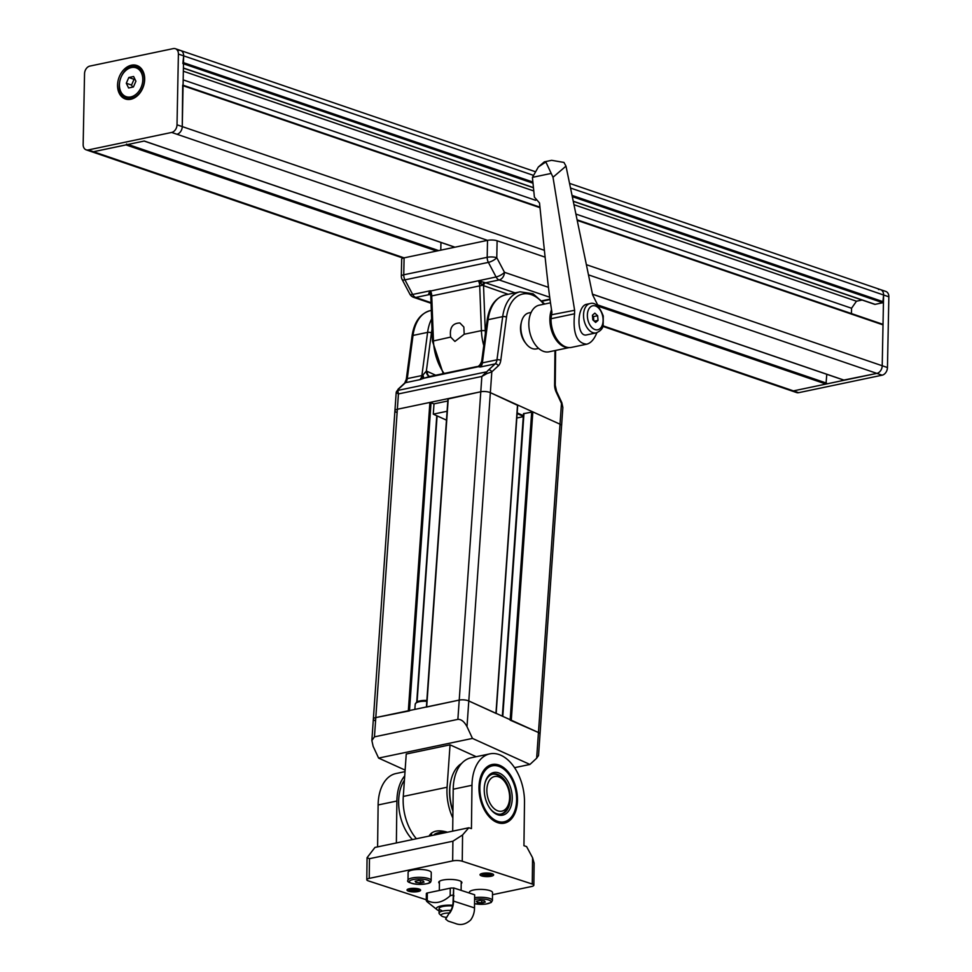 <?xml version="1.0" encoding="UTF-8"?>
<svg xmlns="http://www.w3.org/2000/svg" width="972" height="972" viewBox="0 0 972 972"><rect width="100%" height="100%" fill="white"/><g stroke="black" fill="none" stroke-linecap="round" stroke-linejoin="round"><path stroke-width="1.46" d="M404.413 780.188A38.127 23.729 78.2 0 0 412.432 839.589M452.94 810.757A38.127 23.729 -101.8 0 1 451.032 780.115L450.814 781.002A36.766 22.878 78.2 0 0 452.928 811.341M484.858 783.578A20.424 12.709 -101.8 0 1 492.998 774.064A20.424 12.709 -101.8 0 1 509.632 791.439A20.424 12.709 -101.8 0 1 501.382 814.038A20.424 12.709 -101.8 0 1 495.842 813.321A20.424 12.709 -101.8 0 1 490.107 808.595M451.032 780.115A38.127 23.729 -101.8 0 1 461.566 763.494M508.538 773.967A28.589 17.8 -101.8 0 1 515.646 807.89A28.589 17.8 -101.8 0 1 493.655 819.287A28.589 17.8 -101.8 0 1 480.144 783.566A28.589 17.8 -101.8 0 1 500.118 766.847A28.589 17.8 -101.8 0 1 508.538 773.967L507.979 773.238A29.95 18.65 78.2 0 0 499.171 765.79A29.95 18.65 78.2 0 0 491.565 764.636M503.848 823.248A29.95 18.65 78.2 0 0 515.427 808.777L515.646 807.89M496.789 814.39A21.785 13.559 78.2 0 0 512.013 801.657A21.785 13.559 78.2 0 0 501.722 774.441A21.785 13.559 78.2 0 0 484.967 783.128A21.785 13.559 78.2 0 0 490.386 808.971A21.785 13.559 78.2 0 0 496.789 814.39M504.614 781.537A17.703 11.02 -101.8 0 1 509.012 802.532A17.703 11.02 -101.8 0 1 495.708 809.798A17.703 11.02 -101.8 0 1 486.936 788.401A17.703 11.02 -101.8 0 1 498.442 776.762A17.703 11.02 -101.8 0 1 504.614 781.537L503.508 780.079A20.424 12.709 78.2 0 0 496.388 774.575A20.424 12.709 78.2 0 0 492.476 774.186M500.847 814.135A20.424 12.709 78.2 0 0 508.587 804.306L509.012 802.532M405.117 770.103L378.606 758.087L472.465 738.416L466.997 726.667L468.796 700.97L538.452 732.524A6.804 2.211 4 0 1 540.031 734.091A6.804 2.211 -176 0 0 538.452 732.524L536.653 758.221L538.524 755.56L561.585 425.76A6.804 2.211 -176 0 0 560.006 424.193A6.804 2.211 4 0 1 561.585 425.76L562.824 407.863M514.54 767.673L529.934 764.454L472.465 738.416M452.843 818.011A40.848 25.43 -101.8 0 1 447.084 787.247L403.283 796.433L406.247 754.029L450.048 744.844L476.231 756.714M447.084 787.247L450.048 744.844M403.283 796.433A40.848 25.43 78.2 0 0 416.405 838.751M429.053 836.102C432.042 830.829 438.202 829.541 447.545 832.226M378.606 758.087L373.139 746.338L371.863 740.543L374.451 736.849L457.873 719.365C461.275 719.207 464.312 721.649 466.997 726.667M374.451 736.849L375.8 717.579A6.804 2.211 -176 0 0 373.357 719.086A6.804 2.211 4 0 1 375.8 717.579L459.221 700.095A6.804 2.211 4 0 1 468.796 700.97A6.804 2.211 -176 0 0 459.221 700.095L457.873 719.365M536.653 758.221L529.934 764.454M426.283 899.756L368.388 880.899A6.804 1.798 0.7 0 1 366.796 879.733A6.804 1.798 0.7 0 1 369.226 878.384L452.66 860.9A6.804 1.798 0.7 0 1 462.247 861.228L462.575 834.96L452.903 841.205L452.66 860.9M369.226 878.384L369.469 858.689L367.064 857.693L374.949 847.438L468.808 827.767L471.444 828.618L471.979 785.279A40.848 25.43 -101.8 0 1 489.852 753.859A40.848 25.43 -101.8 0 1 524.491 802.374L523.944 845.725L526.581 846.576L532.583 857.766L532.255 884.034A6.804 1.798 0.7 0 1 533.847 885.2A6.804 1.798 0.7 0 1 531.417 886.549L492.5 894.702M369.469 858.689L452.903 841.205M532.255 884.034L462.247 861.228M409.443 888.687A6.804 1.798 0.7 0 1 420.329 889.672A6.804 1.798 0.7 0 1 413.805 891.907A6.804 1.798 0.7 0 1 407.329 889.502A6.804 1.798 0.7 0 1 409.443 888.687M482.452 873.391A6.804 1.798 0.7 0 1 493.339 874.363A6.804 1.798 0.7 0 1 486.802 876.61A6.804 1.798 0.7 0 1 480.326 874.205A6.804 1.798 0.7 0 1 482.452 873.391M439.417 883.366A11.579 3.05 0.7 0 1 438.749 882.321A11.579 3.05 0.7 0 1 450.364 879.417A11.579 3.05 0.7 0 1 461.894 882.612A11.579 3.05 0.7 0 1 461.202 883.633M533.847 885.2L534.126 863.172L532.583 857.766M377.598 846.891L378.12 804.962A40.848 25.43 -101.8 0 1 395.993 773.53L405.008 771.634M415.542 888.396A5.625 1.482 0.7 0 1 412.152 888.359M408.313 889.003A6.804 1.798 -179.3 0 0 419.357 889.137M419.467 889.173A5.625 1.482 0.7 0 1 419.211 889.574A5.625 1.482 0.7 0 1 413.817 890.546A5.625 1.482 0.7 0 1 408.459 889.441A5.625 1.482 0.7 0 1 408.204 889.04M488.539 873.099A5.625 1.482 0.7 0 1 485.15 873.063M481.322 873.694A6.804 1.798 -179.3 0 0 492.354 873.828M492.464 873.877A5.625 1.482 0.7 0 1 492.209 874.265A5.625 1.482 0.7 0 1 486.814 875.25A5.625 1.482 0.7 0 1 481.456 874.132A5.625 1.482 0.7 0 1 481.213 873.731M497.871 822.725A29.95 18.65 78.2 0 0 504.371 823.15A29.95 18.65 78.2 0 0 516.484 790.005A29.95 18.65 78.2 0 0 492.087 764.514A29.95 18.65 78.2 0 0 479.196 792.593A29.95 18.65 78.2 0 0 497.871 822.725M489.852 753.859L471.08 757.783A40.848 25.43 78.2 0 0 453.207 789.215L452.685 831.145M378.12 804.962L396.892 801.025L396.369 842.955M462.575 834.96L468.808 827.767M396.892 801.025A40.848 25.43 -101.8 0 1 404.717 775.911M449.599 912.526A14.629 10.789 -72 0 0 453.074 901.153L453.645 887.934L453.487 901.068L474.494 907.909A15.175 11.19 -72 0 1 470.594 920.083C465.612 924.494 460.485 925.599 455.2 923.4L448.201 921.116L445.65 919.123L449.599 912.526L445.686 918.856M453.487 901.068A15.175 11.19 108 0 1 449.586 913.255M474.494 907.909L474.652 894.775L453.645 887.934M452.697 905.248A13.62 3.584 -179.3 0 0 436.44 908.261A13.62 3.584 -179.3 0 0 437.327 909.901A13.62 3.584 -179.3 0 0 439.077 910.752M426.283 900.558L426.902 901.603L426.283 900.558L427.23 900.594C434.812 904.325 442.467 902.721 450.182 895.783L452.174 895.127L454.009 895.917M437.327 909.901L426.902 901.603M441.653 910.485A10.886 2.867 0.7 0 1 439.101 908.601A10.886 2.867 0.7 0 1 452.539 905.965M426.271 900.619L426.356 893.523A2.722 0.717 0.7 0 1 427.328 892.989L450.267 888.177A2.722 0.717 0.7 0 1 453.231 888.116M469.367 893.061L469.379 892.296A11.579 3.05 0.7 0 1 480.994 889.392A11.579 3.05 0.7 0 1 492.525 892.588L492.427 900.461A11.579 3.05 -179.3 0 0 489.718 898.456A11.579 3.05 -179.3 0 0 474.615 897.678M476.414 901.153L480.022 900.4L484.457 900.874L485.271 902.113L481.662 902.867L477.228 902.393L476.414 901.153M477.24 900.983L477.228 902.393M481.687 900.582L481.662 902.867M408.021 880.231L408.118 872.346A11.579 3.05 0.7 0 1 419.734 869.442A11.579 3.05 0.7 0 1 431.264 872.637L431.167 880.511A11.579 3.05 -179.3 0 0 428.458 878.518A11.579 3.05 -179.3 0 0 415.652 877.461A11.579 3.05 -179.3 0 0 408.021 880.231C406.466 881.701 409.394 883.062 416.818 884.301C432.248 884.192 430.389 882.139 431.167 880.511M415.141 881.215L418.762 880.45L423.197 880.924L424.011 882.163L420.402 882.916L415.967 882.442L415.141 881.215M415.98 881.033L415.967 882.442M420.426 880.632L420.402 882.916M450.862 910.436A10.886 2.867 -179.3 0 0 442.94 911.007A10.886 2.867 -179.3 0 0 439.052 913.145A10.886 2.867 -179.3 0 0 439.453 913.935L441.434 915.831A8.809 2.321 0.7 0 1 444.253 913.461A8.809 2.321 0.7 0 1 449.283 912.975M446.099 917.349A8.809 2.321 0.7 0 1 441.434 915.831M548.463 287.335L504.48 272.306L496.777 257.714A6.804 2.223 152.2 0 1 488.381 262.379L496.085 276.971A6.804 2.223 -27.8 0 0 504.48 272.306A6.804 4.994 108.9 0 1 499.146 279.948L549.69 297.225M444.107 373.455A40.848 25.43 -101.8 0 1 433.439 340.698L431.714 295.524A6.804 4.24 78.2 0 0 431.532 293.909A6.804 4.24 78.2 0 0 430.535 291.029L496.085 276.971A6.804 4.24 78.2 0 0 499.146 279.948L485.587 282.791L478.358 280.689L482.525 285.282A2.722 0.875 110.7 0 1 484.092 282.33M545.11 257.167L497.117 240.777A6.804 1.847 -178.9 0 0 487.519 240.363L404.097 257.859A6.804 1.847 -178.9 0 0 401.667 259.22L401.327 276.157A6.804 1.847 1.1 0 1 403.757 274.797L404.097 257.859L93.494 151.729A6.804 4.994 108.9 0 1 91.417 151.62A6.804 4.994 -71.1 0 0 93.494 151.729L88.245 149.943A6.804 4.994 108.9 0 1 86.168 149.834A6.804 4.994 108.9 0 1 83.155 144.488L84.54 73.726A6.804 4.994 108.9 0 1 89.886 66.084L173.308 48.6A6.804 4.994 108.9 0 1 175.385 48.709A6.804 4.994 108.9 0 1 178.398 54.055L177.013 124.805A6.804 4.994 108.9 0 1 171.667 132.447L88.245 149.943M409.82 294.066A6.804 2.223 -27.8 0 0 412.65 294.467L404.947 279.863A6.804 2.223 152.2 0 1 402.116 279.474L409.82 294.066A6.804 6.804 0 0 0 413.635 297.335A6.804 4.994 108.9 0 0 415.712 297.444A6.804 4.24 -101.8 0 1 412.65 294.467L430.389 290.75L428.652 293.945L430.56 295.038M430.292 290.993A2.722 1.786 -172.6 0 1 430.438 291.053L430.535 291.029A2.722 0.887 152.2 0 1 430.438 291.053L430.827 296.12L482.525 285.282L508.174 294.297M428.652 293.945A2.722 2.308 153.6 0 1 430.705 295.354M430.778 295.913L432.467 341.172L443.232 373.637M430.997 302.669L415.712 297.444L429.272 294.601A2.722 2.041 -70.2 0 1 430.146 294.662A2.722 2.005 -71.1 0 0 429.369 294.625M478.661 280.847L478.601 280.957A2.722 0.887 152.2 0 1 478.503 280.969A6.804 4.24 -101.8 0 1 479.512 283.86A6.804 4.24 -101.8 0 1 479.694 285.464L481.407 330.638L485.247 330.577L483.546 285.89A2.722 2.005 -71.1 0 1 485.684 282.828L485.587 282.791A2.722 1.956 -72 0 0 483.497 285.865M450.656 337.09C449.404 327.819 452.478 323.117 459.89 322.983L463.838 327.005L464.203 334.247L454.92 341.439L450.656 337.09L432.467 341.172M544.685 304.042L533.093 293.799L520.105 291.807A40.848 25.43 78.2 0 0 502.694 316.629L496.971 359.81A8.165 5.091 -101.8 0 1 495.125 363.905L480.52 366.966A8.165 5.091 78.2 0 0 482.367 362.872A2.722 1.045 -172.4 0 0 481.833 363.042A6.804 5.966 -83.6 0 1 478.953 366.881L480.52 366.966L481.735 362.738A6.804 6.294 -71 0 1 478.491 366.784L478.953 366.881M477.422 366.93L423.768 378.254A6.804 0.741 66.9 0 0 422.893 375.071L420.038 379.639L422.735 378.667A6.804 1.689 69.2 0 0 422.565 375.471A2.722 1.045 -172.4 0 0 421.884 375.544A8.165 5.091 -101.8 0 1 420.038 379.639L405.433 382.701A2.722 1.993 -132.8 0 0 404.692 383.077L398.18 389.116A2.722 1.993 -132.8 0 0 398.095 389.201M481.735 362.738L481.723 361.025M431.617 318.938A40.848 25.43 78.2 0 0 427.607 332.375A2.722 1.045 -172.4 0 1 431.422 332.946L426.356 371.061A6.804 5.042 -72.8 0 0 429.551 376.468A6.804 5.042 -72.8 0 0 429.624 376.492A6.804 4.848 114.4 0 1 427.267 371.413A14.981 9.319 78.2 0 0 426.356 371.061L422.893 375.071M422.735 378.667L428.895 376.65L476.632 366.638C478.649 366.772 480.338 364.925 481.711 361.098L487.118 320.347C489.22 306.229 495.356 297.736 505.501 294.856A40.848 25.43 -101.8 0 0 488.102 319.691L502.694 316.629A2.722 1.045 7.6 0 1 506.509 317.2A38.127 23.729 -101.8 0 1 543.822 304.224M487.008 373.527L491.808 371.875A2.722 1.993 -132.8 0 0 488.612 369.931L481.857 376.443L487.008 373.527A2.722 0.656 -119 0 0 485.66 372.021L397.803 390.428A2.722 2.612 173 0 0 396.212 392.554L398.423 393.927L397.803 390.428L398.933 388.739A2.722 1.993 -132.8 0 0 398.18 389.104M396.491 412.322A6.804 2.211 4 0 1 394.924 410.755A6.804 2.211 4 0 1 397.354 409.261L480.788 391.765A6.804 2.211 4 0 1 490.35 392.652L560.006 424.193L532.838 411.897L523.495 413.708L502.342 716.17M561.852 402.712A2.722 0.741 155.1 0 1 561.464 403.416L562.861 407.523L561.84 402.712L556.555 391.339A2.722 0.741 155.1 0 1 556.178 392.056L561.464 403.416L538.452 732.524L510.13 720.118M517.165 412.881L523.349 415.676M550.456 302.827L539.241 305.184A23.826 14.835 78.2 0 0 529.619 331.537A23.826 14.835 78.2 0 0 549.022 351.815L569.179 347.587M531.125 312.449L528.889 312.911A18.383 11.445 78.2 0 0 521.466 321.866A18.383 11.445 78.2 0 0 526.034 343.675A18.383 11.445 78.2 0 0 536.423 348.887L538.67 348.426M521.466 321.866L521.041 323.64A15.661 9.744 78.2 0 0 524.929 342.217L526.034 343.675M596.881 332.716C594.22 339.313 590.83 343.152 586.687 344.197L571.451 347.393A24.093 15.005 -101.8 0 1 567.417 347.381A24.093 15.005 -101.8 0 1 554.21 334.356A24.093 15.005 -101.8 0 1 551.015 318.731L551.926 312.291C548.755 292.135 547.54 281.455 539.521 202.966L534.406 197.158L532.51 178.386A13.742 10.291 52.2 0 1 532.449 177.354L538.342 167.002L544.842 162.628L546.045 162.373L553.007 177.256L565.983 166.127L592.616 294.856L598.521 306.666M586.687 344.197C576.712 343.201 572.666 333.068 574.561 313.786L574.622 310.287L552.023 314.673M565.983 166.127L563.954 162.433L551.659 160.319L544.296 161.874L538.342 167.002M596.213 332.886L586.711 334.878C576.36 337.782 576.432 305.682 586.784 304.26L590.077 303.568A14.981 9.319 78.2 0 0 585.509 324.782A14.981 9.319 78.2 0 0 596.213 332.886C600.562 331.027 602.883 328.475 603.162 325.231L603.26 316.009C599.432 306.204 595.034 302.061 590.077 303.568M597.634 315.73L598.035 320.371L595.629 322.437L592.823 319.849L592.434 315.207L594.84 313.142L597.634 315.73L593.467 316.593L592.47 315.681M593.819 320.772L593.467 316.593M598.035 320.371L594.244 321.161M574.622 310.287L553.007 177.256M532.449 177.354L551.136 173.441M440.79 250.169L440.948 242.465M446.464 420.135L433.281 414.157L447.084 411.265M447.8 400.986L433.998 403.878L433.281 414.157M517.116 413.55L523.301 416.344M433.998 403.878L429.891 402.432L397.354 409.261A6.804 2.211 -176 0 0 394.924 410.755L396.199 392.518L398.192 389.116M517.493 405.3L490.35 392.652A6.804 2.211 -176 0 0 480.788 391.765L448.141 398.957M523.288 416.66L516.812 418.021M374.937 720.653A6.804 2.211 4 0 1 373.357 719.086L371.863 740.543M426.392 707.094L459.221 700.095L481.857 376.443L398.423 393.927L375.8 717.579L409.479 710.872M488.612 369.931L495.125 363.905A2.722 1.993 47.2 0 1 498.308 365.837L491.808 371.875L468.796 700.97L496.145 713.472M602.822 326.361L796.615 392.567A6.804 4.994 -71.1 0 0 798.692 392.676L793.444 390.89A6.804 4.994 108.9 0 1 791.366 390.78A6.804 4.994 -71.1 0 0 793.444 390.89L825.981 384.062L826.795 374.293M874.35 304.09A1.361 0.996 -71.1 0 0 875.104 304.345L882.819 302.729L883.597 295.002A6.804 4.994 -71.1 0 0 880.583 289.656A6.804 4.994 108.9 0 1 883.597 295.002L570.515 188.033M851.448 313.579L851.557 308.245L856.466 301.211L862.103 300.032M843.878 380.064L876.866 373.394A6.804 4.994 -71.1 0 0 882.212 365.751L883.013 324.879L882.406 324.223M126.676 144.002L126.032 144.913L93.494 151.729L144.135 141.049M178.556 50.398A6.804 4.994 108.9 0 1 180.634 50.508A6.804 4.994 108.9 0 1 183.647 55.854L182.87 63.581M856.466 301.211L573.966 204.691M533.774 190.962L183.344 71.223M851.557 308.245L575.898 214.059M535.633 200.305L183.173 79.874M182.7 85.086L182.262 126.603A6.804 4.994 108.9 0 1 176.916 134.245A6.804 4.994 -71.1 0 0 182.262 126.603L183.647 55.854A6.804 4.994 -71.1 0 0 180.634 50.508L175.385 48.709M138.109 66.035A17.703 12.988 -71.1 0 0 132.107 66.691M122.387 95.147A17.703 12.988 -71.1 0 0 126.737 99.338M130.783 99.266A17.703 12.988 108.9 0 1 125.388 98.986A17.703 12.988 108.9 0 1 118.815 78.039A17.703 12.988 108.9 0 1 136.833 65.489A17.703 12.988 108.9 0 1 144.318 82.936A17.703 12.988 108.9 0 1 130.783 99.266M133.626 76.496L135.922 81.223L133.419 86.97L128.596 87.978L126.299 83.252L128.802 77.505L133.626 76.496M134.901 79.121L134.051 79.291L131.548 85.038L132.569 87.152M128.802 77.505L134.051 79.291M126.299 83.252L131.548 85.038M137.088 67.019C122.338 61.042 111.209 93.64 126.53 97.941A16.342 11.992 108.9 0 0 131.499 98.196A16.342 11.992 108.9 0 0 144.002 83.118A16.342 11.992 108.9 0 0 137.088 67.019L139.02 67.676A16.342 11.992 108.9 0 1 141.778 69.206M131.584 99.071A16.342 11.992 108.9 0 1 128.45 98.597L126.53 97.941M888.845 296.8L887.46 367.55L882.212 365.751L883.597 295.002L888.845 296.8A6.804 4.994 -71.1 0 0 885.832 291.442L569.556 183.38M878.506 289.547A6.804 4.994 108.9 0 1 880.583 289.656M798.692 392.676L882.114 375.192A6.804 4.994 -71.1 0 0 887.46 367.55M586.371 264.676L882.212 365.751A6.804 4.994 108.9 0 1 876.866 373.394L588.473 274.857M603.005 325.814L793.444 390.89L876.866 373.394L882.114 375.192M453.207 789.215L471.979 785.279M450.267 888.177L450.182 895.783M427.328 892.989L427.23 900.594M426.866 700.399L418.592 701.14L416.563 702.1L415.214 704.263A11.579 3.754 4 0 1 426.805 701.31M426.854 700.472A10.206 3.317 -176 0 0 416.854 702.525M474.591 899.428A10.206 2.685 0.7 0 1 488.661 899.999A10.206 2.685 0.7 0 1 488.175 903.583A10.206 2.685 0.7 0 1 474.543 903.681M427.401 880.049A10.206 2.685 0.7 0 1 421.35 884.362A10.206 2.685 0.7 0 1 409.99 880.656A10.206 2.685 0.7 0 1 427.401 880.049M431.714 832.931A17.703 5.747 -176 0 0 431.459 833.782L431.738 835.543M433.791 835.106A15.516 5.042 4 0 1 446.5 831.935M171.667 132.447L487.519 240.363L487.191 257.313A6.804 1.847 1.1 0 1 496.777 257.714L497.117 240.777M487.191 257.313A6.804 4.24 78.2 0 0 488.381 262.379L404.947 279.863A6.804 4.24 -101.8 0 1 403.757 274.797L487.191 257.313M549.945 299.133L542.024 300.798M515.051 292.864L485.684 282.828M429.053 292.596A2.722 2.175 -163.2 0 1 430.681 294.103M480.885 283.581L481.492 281.601M483.764 345.57A40.848 25.43 78.2 0 1 481.407 330.638L464.203 334.247M485.405 333.226A38.127 23.729 -101.8 0 1 485.247 330.577M435.687 375.228L427.267 371.413M398.933 388.739L405.433 382.701A8.165 5.091 78.2 0 0 407.28 378.606A2.722 1.045 -172.4 0 0 406.296 379.262L404.692 383.077M427.607 332.375L421.884 375.544L407.28 378.606L413.015 335.437A2.722 1.045 -172.4 0 0 412.031 336.081C414.133 321.963 420.269 313.47 430.414 310.603A40.848 25.43 -101.8 0 0 413.015 335.437L427.607 332.375M554.963 350.576L554.611 384.766A10.886 6.78 78.2 0 0 556.178 392.056M498.308 365.837A10.886 6.78 78.2 0 0 500.774 360.381L506.509 317.2M555.607 350.43L555.243 385.228A2.722 0.717 -179.4 0 0 554.611 384.766M487.118 320.347A2.722 1.045 -172.4 0 1 488.102 319.691L482.367 362.872L496.971 359.81A2.722 1.045 7.6 0 1 500.774 360.381M431.422 332.946A38.127 23.729 -101.8 0 1 432.018 329.435M551.489 309.704A23.826 14.835 78.2 0 0 553.044 334.502A23.826 14.835 78.2 0 0 568.851 347.575M551.015 318.731L574.561 313.786M588.983 323.154A12.259 7.63 78.2 0 0 602.506 324.502A12.259 7.63 78.2 0 0 594.208 305.718A12.259 7.63 78.2 0 0 588.983 323.154M429.891 402.432L408.337 710.763M431.046 402.542L409.504 710.52M436.768 415.737L416.745 701.966M448.25 398.593L426.684 706.911M517.517 404.947L495.963 713.278M523.981 413.404L502.791 716.376M531.696 411.788L510.166 719.717M532.838 411.897L511.284 720.216M126.032 144.913L436.635 251.031M598.436 306.326L825.981 384.062M532.948 175.191L178.398 54.055M883.463 301.818L572.046 195.408M532.875 182.031L183.514 62.67M882.819 302.729L572.301 196.636M532.996 183.21L183.489 63.788M875.104 304.345L573.249 201.216M533.446 187.62L183.404 68.016M883.013 324.879L577.21 220.389M539.995 207.68L183.064 85.718M544.393 250.326L177.013 124.805M844.328 380.222L592.47 294.164M454.981 247.192L144.378 141.061M826.613 383.15L598.072 305.062M438.688 250.606L128.085 144.488M130.819 96.908A15.248 11.19 108.9 0 1 121.136 77.019A15.248 11.19 108.9 0 1 141.365 72.779A15.248 11.19 108.9 0 1 130.819 96.908M367.064 857.693L366.796 879.733M415.214 704.263L414.85 709.402M474.543 903.753L485.648 904.118L491.237 902.466L492.427 900.461M439.441 881.3L439.332 890.474M439.101 908.601L439.052 913.145M461.226 881.568L461.117 890.364M431.459 833.782L431.495 833.089M550.006 299.558L542.352 301.162M401.327 276.157A6.804 6.804 0 0 0 402.116 279.474M431.021 303.264L413.635 297.335M430.195 294.674L430.718 295.476M555.243 385.228L556.555 391.339M520.105 291.807L505.501 294.856M406.296 379.262L412.031 336.081M431.301 310.42L430.414 310.603M551.659 160.319L544.344 161.85M394.924 410.755L373.357 719.086M437.096 415.882L417.097 701.76M447.958 398.763L426.404 706.972M517.712 405.142L496.157 713.363M403.101 258.115L86.168 149.834M534.673 171.473L180.634 50.508M874.691 304.333L573.273 201.338M533.458 187.742L183.404 68.137M882.649 324.235L577.101 219.83M539.946 207.145L183.076 85.208M844.085 380.21L592.483 294.237M454.86 247.216L144.257 141.098"/></g></svg>
